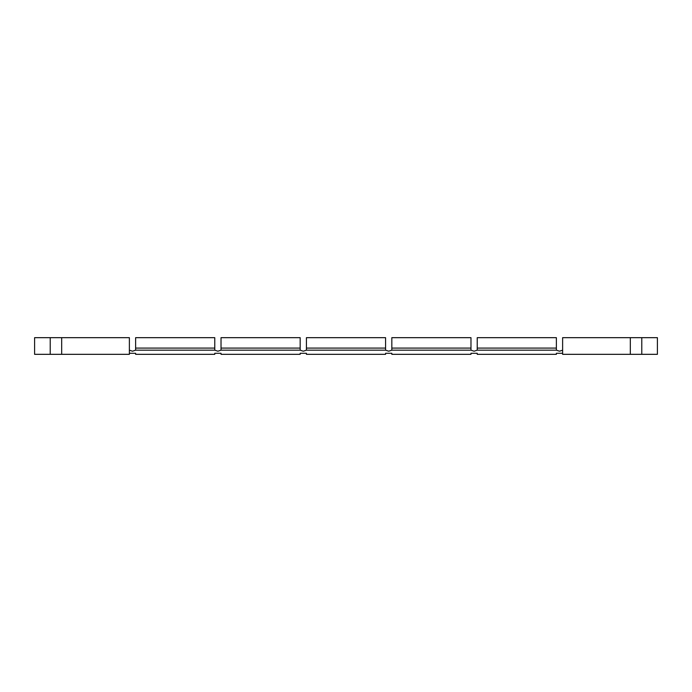 <?xml version="1.0" encoding="UTF-8"?>
<svg xmlns="http://www.w3.org/2000/svg" width="692" height="692" viewBox="0 0 692 692"><rect width="100%" height="100%" fill="white"/><g stroke="black" fill="none" stroke-linecap="round" stroke-linejoin="round"><path stroke-width="1.04" d="M61.674 354.33L61.674 337.67L34.6 337.67L34.6 354.33L129.378 354.33L129.378 337.67L61.674 337.67M214.771 353.292L221.025 353.292L214.771 353.292L221.025 353.292L214.771 353.292L221.025 353.292L214.771 353.292L221.025 353.292L214.771 353.292L221.025 353.292L214.771 353.292L214.771 354.33L135.623 354.33L135.623 353.292L129.378 353.292M300.172 353.292L306.426 353.292L300.172 353.292L306.426 353.292L300.172 353.292L306.426 353.292L300.172 353.292L306.426 353.292L300.172 353.292L306.426 353.292L300.172 353.292L300.172 354.33L221.025 354.33L221.025 353.292M385.574 353.292L391.828 353.292L385.574 353.292L391.828 353.292L385.574 353.292L391.828 353.292L385.574 353.292L391.828 353.292L385.574 353.292L391.828 353.292L385.574 353.292L385.574 354.33L306.426 354.33L306.426 353.292M470.975 353.292L477.229 353.292L470.975 353.292L477.229 353.292L470.975 353.292L477.229 353.292L470.975 353.292L477.229 353.292L470.975 353.292L477.229 353.292L470.975 353.292L470.975 354.33L391.828 354.33L391.828 353.292M562.622 353.292L556.377 353.292L556.377 354.33L477.229 354.33L477.229 353.292M630.326 337.67L657.4 337.67L657.4 354.33L562.622 354.33L562.622 337.67L630.326 337.67L630.326 354.33M129.378 350.169L132.501 351.207L135.623 350.169L135.623 337.67L214.771 337.67L214.771 350.169L217.902 351.207L221.025 350.169L221.025 337.67L300.172 337.67L300.172 350.169L303.304 351.207L306.426 350.169L306.426 337.67L385.574 337.67L385.574 350.169L388.696 351.207L391.828 350.169L391.828 337.67L470.975 337.67L470.975 350.169L474.098 351.207L477.229 350.169L477.229 337.67L556.377 337.67L556.377 350.169L559.499 351.207L562.622 350.169M214.771 348.085L135.623 348.085M556.377 348.085L477.229 348.085M470.975 348.085L391.828 348.085M385.574 348.085L306.426 348.085M300.172 348.085L221.025 348.085M214.771 337.67L135.623 337.67M556.377 350.169L477.229 350.169M470.975 350.169L391.828 350.169M385.574 350.169L306.426 350.169M300.172 350.169L221.025 350.169M214.771 350.169L135.623 350.169M641.778 337.67L641.778 354.33M50.222 337.67L50.222 354.33"/></g></svg>
